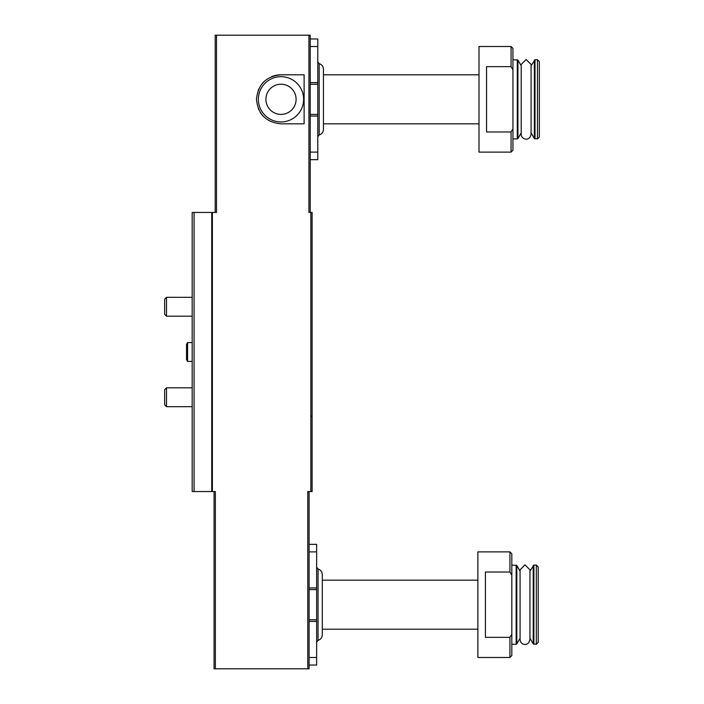 <?xml version="1.0" encoding="UTF-8"?>
<svg xmlns="http://www.w3.org/2000/svg" width="704" height="704" viewBox="0 0 704 704"><rect width="100%" height="100%" fill="white"/><g stroke="black" fill="none" stroke-linecap="round" stroke-linejoin="round"><path stroke-width="1.06" d="M309.1 491.542L309.1 668.8L307.789 668.8L307.789 491.542L312.118 491.542L312.118 212.458L308.942 212.458L308.942 35.2L215.195 35.2L215.195 212.458M216.498 35.2L216.498 212.458L192.183 212.458L192.183 491.542L194.075 491.542L194.075 212.458M307.789 668.8L215.354 668.8L215.354 491.542L212.362 491.542L212.362 212.458M304.119 74.8L281.002 74.8C266.138 76.234 257.972 84.401 256.485 99.299C257.946 114.198 266.121 122.373 281.002 123.825L304.119 123.825L304.119 74.8M310.235 38.975L317.777 38.975L317.777 159.658L310.235 159.658M486.543 66.651L486.543 131.974L511.06 131.974L511.06 152.117L479.002 152.117L479.002 46.517L511.06 46.517L511.06 66.651L486.543 66.651M511.06 131.974L512.53 129.545M511.06 46.517L512.943 48.4L512.943 150.225L511.06 152.117M512.943 69.802L511.06 66.651M309.1 544.342L316.642 544.342L316.642 665.025L309.1 665.025M485.417 572.026L485.417 637.349L509.925 637.349L509.925 657.483L477.875 657.483L477.875 551.883L509.925 551.883L509.925 572.026L485.417 572.026M509.925 637.349L511.306 635.061M509.925 551.883L511.817 553.775L511.817 655.6L509.925 657.483M511.817 575.168L509.925 572.026M194.075 491.542L212.362 491.542M215.354 668.8L214.06 668.8L214.06 491.542M308.942 35.2L310.235 35.2L310.235 212.458M316.642 589.6L309.1 589.6M316.642 619.775L309.1 619.775M318.058 569.034L318.058 640.332C320.716 639.47 322.124 637.648 322.3 634.858L322.3 574.517C322.124 571.727 320.716 569.897 318.058 569.034L316.642 567.213M322.3 634.858L322.3 629.2L477.875 629.2M477.875 580.175L322.3 580.175L322.3 629.2M511.817 565.083L516.806 565.462L516.806 643.905L516.155 644.283L516.155 565.083M520.071 571.12L516.806 565.462M529.954 639.575L528.581 642.99L526.319 644.336C522.676 644.785 520.599 643.201 520.071 639.575L520.071 569.8L525.017 564.863L529.954 569.8L529.954 639.575L529.954 638.246L533.218 643.905L536.325 644.283L536.325 565.083L533.878 565.083L533.878 644.283M529.954 569.8L529.954 571.12L533.878 565.083M536.325 565.083L538.217 566.975L538.217 642.4L536.325 644.283M317.777 84.225L310.235 84.225M317.777 114.4L310.235 114.4M317.777 136.787L319.185 134.966C321.842 134.103 323.259 132.273 323.435 129.483L323.435 69.142C323.259 66.352 321.842 64.53 319.185 63.668L319.185 134.966L319.185 63.668L317.777 61.838M323.435 74.8L479.002 74.8M512.943 59.717L517.942 60.095L517.942 138.538L517.282 138.917L517.282 59.717M521.206 65.754L517.942 60.095M531.089 134.2C529.672 142.305 520.863 139.163 521.206 134.2L521.206 64.425L526.143 59.488L531.089 64.434L531.089 134.2L531.089 132.88L534.354 138.538L537.46 138.917L537.46 59.717L535.005 59.717L535.005 138.917M531.089 64.425L531.089 65.754L535.005 59.717M537.46 59.717L539.343 61.6L539.343 137.025L537.46 138.917M281.002 74.8A24.517 24.517 0 0 0 271.647 76.657M263.683 81.963A24.517 24.517 0 0 0 262.24 83.538M258.738 89.047A24.517 24.517 0 0 0 258.359 89.91M258.35 108.689A24.517 24.517 0 0 0 258.738 109.569M260.225 112.323A24.517 24.517 0 0 0 263.674 116.653M281.002 76.683A22.625 22.625 0 0 1 300.599 110.625A22.625 22.625 0 0 1 261.404 110.625A22.625 22.625 0 0 1 281.002 76.683M192.183 361.425L187.598 361.425L187.598 342.575L192.183 342.575M187.598 361.425L186.525 359.577L186.525 344.423L187.598 342.575M192.183 406.683L166.505 406.683L166.505 387.825L192.183 387.825M166.505 406.683L164.657 404.835L164.657 389.682L166.505 387.825M192.183 316.175L166.505 316.175L166.505 297.317L192.183 297.317M166.505 316.175L164.657 314.318L164.657 299.165L166.505 297.317M310.851 491.542L310.851 212.458M211.728 491.542L211.728 212.458M316.642 551.883L309.1 551.883M316.642 587.954L309.1 587.954M316.642 621.412L309.1 621.412M316.642 657.483L309.1 657.483M533.218 565.462L533.218 643.905M317.777 46.517L310.235 46.517M317.777 82.588L310.235 82.588M317.777 116.046L310.235 116.046M317.777 152.117L310.235 152.117M534.354 60.095L534.354 138.538M281.002 84.225A15.083 15.083 0 0 1 294.07 106.858A15.083 15.083 0 0 1 267.942 106.858A15.083 15.083 0 0 1 281.002 84.225M311.362 416.117L312.118 416.865M318.058 640.332L316.642 642.162M511.817 644.283L516.155 644.283M520.071 638.246L516.806 643.905M323.435 123.825L479.002 123.825M512.943 138.917L517.282 138.917M521.206 132.88L517.942 138.538"/></g></svg>
